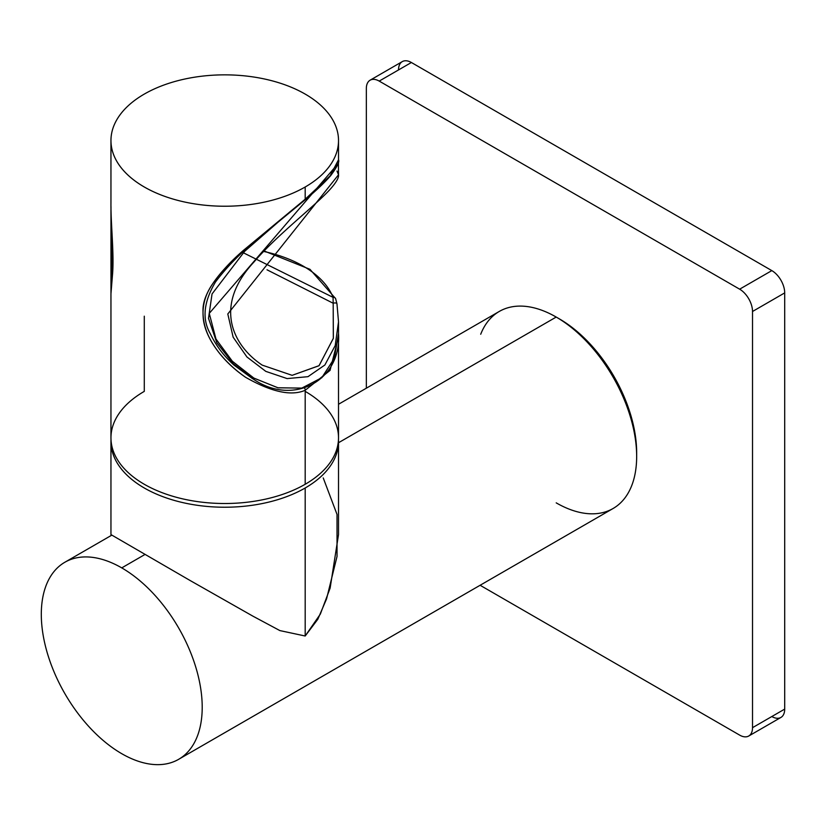 <?xml version="1.0" encoding="UTF-8"?>
<svg xmlns="http://www.w3.org/2000/svg" width="826" height="826" viewBox="0 0 826 826"><rect width="100%" height="100%" fill="white"/><g stroke="black" fill="none" stroke-linecap="round" stroke-linejoin="round"><path stroke-width="1.24" d="M110.952 209.68L111.087 290.422M336.977 304.02A2.726 1.27 170.4 0 0 336.977 303.834A2.726 1.27 -9.6 0 1 336.977 304.02L338.515 321.83L335.201 345.578L324.876 364.999L307.984 376.677L287.128 378.587L265.817 371.38L246.933 356.977L233.128 337.153L227.8 313.973L338.515 174.782L227.8 313.973L233.128 337.153L246.933 356.977L265.817 371.38L287.128 378.587L307.984 376.677L324.876 364.999L335.201 345.578L338.515 321.83L338.515 333.498L334.416 358.143L321.872 377.637L301.975 388.086L278.094 387.817L254.005 378.184L232.426 361.354L215.989 339.073L209.257 313.384L338.515 163.114L209.257 313.384L215.906 338.908L232.22 361.138L253.716 378.009L277.794 387.755L301.727 388.137L321.737 377.761L334.375 358.236L338.515 333.467M335.728 299.249A2.726 2.179 158.6 0 0 335.593 298.568A2.726 2.179 158.6 0 0 333.064 297.36L242.524 252.374L333.064 297.36L333.188 303.245A2.726 1.27 -9.6 0 1 336.977 303.834A2.726 1.27 170.4 0 0 333.188 303.245L333.064 297.36A2.726 2.179 -21.4 0 1 335.614 298.64M333.188 303.245L267.005 269.803L333.188 303.245L333.353 338.257L319.094 365.66L292.136 375.334L262.203 365.123L292.125 375.334L319.012 365.732L333.322 338.412L333.188 303.245M338.402 161.514L338.515 174.782L336.977 171.034M333.064 297.36A111.045 64.118 0 0 0 263.618 251.424A111.045 64.118 0 0 1 333.064 297.36M253.809 379.433L233.097 363.616L216.804 342.718L208.503 318.371L212.045 293.953L244.682 251.29L290.174 211.601L244.682 251.29L212.045 293.953L208.503 318.371L216.804 342.718L233.097 363.616L253.809 379.433C293.498 406.382 341.788 380.549 338.515 333.498M111.665 284.299L112.016 233.603L111.665 284.299M121.752 567.885A113.781 65.688 -120 0 0 41.3 614.337A113.781 65.688 -120 0 0 121.752 753.694A113.781 65.688 -120 0 0 202.205 707.242A113.781 65.688 -120 0 0 121.752 567.885A113.781 65.688 -120 0 0 65.161 562.083A113.781 65.688 -120 0 0 47.35 653.159A113.781 65.688 -120 0 0 121.752 753.694A113.781 65.688 -120 0 0 178.354 759.486A113.781 65.688 -120 0 0 196.165 668.42A113.781 65.688 -120 0 0 121.752 567.885L144.922 554.504L121.752 567.885M338.515 404.265L499.317 311.423A113.781 65.688 60 0 1 556.208 317.06L338.515 442.736L556.208 317.06A113.781 65.688 60 0 1 630.537 417.316A113.781 65.688 60 0 1 613.098 508.496L178.643 759.321M556.208 502.858A113.781 65.688 -120 0 0 636.66 456.406A113.781 65.688 -120 0 0 556.208 317.06L559.429 318.919A109.228 63.065 60 0 1 636.66 452.689L636.66 456.406M556.208 317.06L559.429 318.919L556.208 317.06A113.781 65.688 -120 0 0 480.711 334.251M398.514 69.942A18.203 10.511 60 0 1 411.389 62.508L771.825 270.608A18.203 10.511 60 0 1 784.7 292.9L784.7 709.1A18.203 10.511 60 0 1 771.825 716.534M370.11 80.184L402.293 61.609A18.203 10.511 60 0 1 411.389 62.508L379.206 81.093L411.389 62.508L771.825 270.608L739.642 289.183L379.206 81.093A18.203 10.511 -120 0 0 370.11 80.184A18.203 10.511 -120 0 0 366.341 88.516L366.341 388.199L366.341 88.516A18.203 10.511 60 0 1 379.206 81.093L739.642 289.183A18.203 10.511 60 0 1 752.517 311.485L752.517 727.675A18.203 10.511 60 0 1 739.642 735.109L480.113 585.273L739.642 735.109A18.203 10.511 -120 0 0 748.748 736.018A18.203 10.511 -120 0 0 752.517 727.675L752.517 311.485L784.7 292.9L784.7 709.1L752.517 727.675L784.7 709.1A18.203 10.511 60 0 1 780.931 717.433L748.748 736.018M739.642 289.183L771.825 270.608A18.203 10.511 60 0 1 784.7 292.9L752.517 311.485A18.203 10.511 -120 0 0 739.642 289.183M111.004 439.68A113.781 65.688 0 0 0 179.717 501.867A113.781 65.688 0 0 0 305.186 487.99A113.781 65.688 0 0 0 338.474 439.68M338.515 441.538L338.515 534.598L330.132 588.122L320.333 614.11L305.186 636.01L305.186 487.99A113.781 65.688 0 0 0 338.515 441.879M110.963 441.208A113.781 65.688 0 0 0 180.925 502.167A113.781 65.688 0 0 0 305.186 487.99L305.186 636.01L279.869 630.589L253.097 616.258L190.445 580.699L110.952 534.598L110.952 441.538M323.234 477.934L337.029 514.422L337.029 556.445L326.569 598.881L317.845 619.221L305.186 636.01L279.859 630.579L253.066 616.248L190.372 580.657L110.952 534.598M305.186 186.996A113.781 65.688 0 0 0 305.186 94.092A113.781 65.688 0 0 0 144.282 94.092A113.781 65.688 0 0 0 144.282 186.996A113.781 65.688 0 0 0 305.186 186.996A113.781 65.688 0 0 0 338.515 140.874A113.781 65.688 0 0 0 268.543 79.916A113.781 65.688 0 0 0 144.282 94.092A113.781 65.688 0 0 0 110.963 140.203A113.781 65.688 0 0 0 180.925 201.162A113.781 65.688 0 0 0 305.186 186.996L305.186 199.221L305.186 186.996M305.186 390.295L330.059 370.389L338.515 336.801L330.059 370.389L305.186 390.295L305.186 484.273L305.186 390.295C291.206 396.335 271.32 391.989 245.529 377.255C231.497 367.539 220.573 356.336 212.736 343.668C206.139 333.167 202.897 322.336 203.01 311.185C202.225 293.302 219.107 271.909 243.536 250.288L305.186 199.221L243.536 250.288C230.32 261.656 219.644 273.396 211.518 285.507C205.168 295.274 202.38 305.661 203.144 316.637C204.012 335.098 219.551 359.145 245.529 377.255C271.32 391.989 291.206 396.335 305.186 390.295A1.817 1.26 -107.1 0 0 304.546 388.199M338.515 438.162A113.781 65.688 180 0 1 305.186 484.273A113.781 65.688 180 0 1 180.925 498.45A113.781 65.688 180 0 1 110.963 437.491M144.282 316.193L144.282 391.379A113.781 65.688 0 0 0 144.282 484.273A113.781 65.688 0 0 0 305.186 484.273A113.781 65.688 0 0 0 305.186 391.379M338.515 140.544L338.515 159.81L330.059 175.928L305.186 199.221L330.059 175.928L338.515 159.8M110.963 293.158L110.983 206.655M305.052 199.892A1.817 0.785 -130.3 0 0 305.186 199.221M338.515 321.83L336.977 303.823L335.604 298.599L309.957 269.307L264.072 250.959M262.193 365.123L262.203 365.123C232.065 345 213.5 305.527 253.85 262.131C277.67 234.336 316.823 204.528 330.875 188.483C336.409 182.133 338.959 177.569 338.515 174.782M111.768 535.165L64.862 562.248M338.505 335.149L338.515 437.821M110.952 140.544L110.952 202.845C110.725 223.206 114.071 252.229 112.646 273.045L110.952 293.767L110.952 437.821M252.746 378.814L234.037 365.133C223.949 356.151 216.02 345.671 210.279 333.683C201.895 319.177 203.619 301.955 215.462 282.027C227.078 266.53 241.904 251.558 259.953 237.114L305.083 199.861C316.265 190.517 324.804 182.443 330.679 175.639C337.039 167.017 339.651 161.741 338.515 159.81"/></g></svg>
